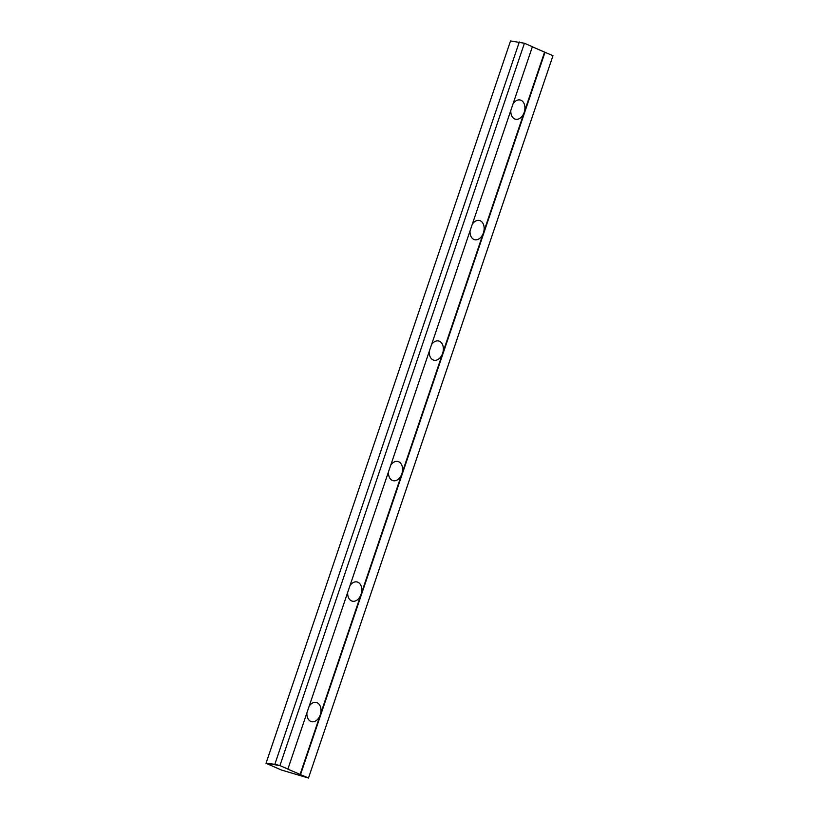 <?xml version="1.0" encoding="UTF-8"?>
<svg xmlns="http://www.w3.org/2000/svg" width="819" height="819" viewBox="0 0 819 819"><rect width="100%" height="100%" fill="white"/><g stroke="black" fill="none" stroke-linecap="round" stroke-linejoin="round"><path stroke-width="1.23" d="M309.183 706.132A9.889 6.849 -75.9 0 1 318.212 703.388A9.889 6.849 -75.9 0 1 320.27 714.823L361.046 594.338A9.889 6.849 -75.9 0 1 352.774 601.259A9.889 6.849 -75.9 0 1 347.696 592.352A9.889 6.849 104.1 0 0 352.313 601.166A9.889 6.849 104.1 0 0 361.046 594.338L401.832 473.843A9.889 6.849 -75.9 0 1 393.56 480.773A9.889 6.849 -75.9 0 1 388.482 471.867A9.889 6.849 104.1 0 0 393.1 480.671A9.889 6.849 104.1 0 0 401.832 473.843L442.618 353.358A9.889 6.849 -75.9 0 1 434.346 360.278A9.889 6.849 -75.9 0 1 429.258 351.371A9.889 6.849 104.1 0 0 433.875 360.186A9.889 6.849 104.1 0 0 442.618 353.358L483.405 232.862A9.889 6.849 -75.9 0 1 475.133 239.793A9.889 6.849 -75.9 0 1 470.045 230.886A9.889 6.849 104.1 0 0 474.662 239.701A9.889 6.849 104.1 0 0 483.405 232.862L524.18 112.377A9.889 6.849 -75.9 0 1 515.909 119.298A9.889 6.849 -75.9 0 1 510.831 110.391A9.889 6.849 104.1 0 0 515.448 119.205A9.889 6.849 104.1 0 0 524.18 112.377L544.574 52.129L532.36 46.796L544.574 52.129L320.27 714.823A9.889 6.849 -75.9 0 1 311.998 721.754A9.889 6.849 -75.9 0 1 306.91 712.847A9.889 6.849 104.1 0 0 311.527 721.652A9.889 6.849 104.1 0 0 320.27 714.823L300.082 774.467L320.27 714.823A9.889 6.849 104.1 0 0 316.359 702.467A9.889 6.849 104.1 0 0 309.183 706.132M287.438 768.949L308.476 778.05L281.521 770.055L266.021 763.288L510.524 40.95L266.021 763.288L279.934 765.591L287.889 769.061L532.381 46.724L287.889 769.061L279.934 765.591L524.426 43.253L279.934 765.591L274.826 764.301L519.318 41.964L274.826 764.301L266.021 763.288L281.521 770.055L308.476 778.05L552.979 55.712L308.476 778.05L300.522 774.579L545.024 52.242L300.522 774.579L287.438 768.949M349.969 585.646A9.889 6.849 -75.9 0 1 358.988 582.893A9.889 6.849 -75.9 0 1 361.046 594.338A9.889 6.849 104.1 0 0 357.145 581.981A9.889 6.849 104.1 0 0 349.969 585.646M390.755 465.151A9.889 6.849 -75.9 0 1 399.774 462.407A9.889 6.849 -75.9 0 1 401.832 473.843A9.889 6.849 104.1 0 0 397.932 461.496A9.889 6.849 104.1 0 0 390.755 465.151M431.531 344.666A9.889 6.849 -75.9 0 1 440.561 341.922A9.889 6.849 -75.9 0 1 442.618 353.358A9.889 6.849 104.1 0 0 438.718 341.001A9.889 6.849 104.1 0 0 431.531 344.666M472.317 224.171A9.889 6.849 -75.9 0 1 481.347 221.427A9.889 6.849 -75.9 0 1 483.405 232.862A9.889 6.849 104.1 0 0 479.494 220.516A9.889 6.849 104.1 0 0 472.317 224.171M513.103 103.685A9.889 6.849 -75.9 0 1 522.123 100.942A9.889 6.849 -75.9 0 1 524.18 112.377A9.889 6.849 104.1 0 0 520.28 100.02A9.889 6.849 104.1 0 0 513.103 103.685M552.979 55.712L544.574 52.129L552.979 55.712M532.381 46.724L524.426 43.253L510.524 40.95L524.426 43.253L532.381 46.724"/></g></svg>
